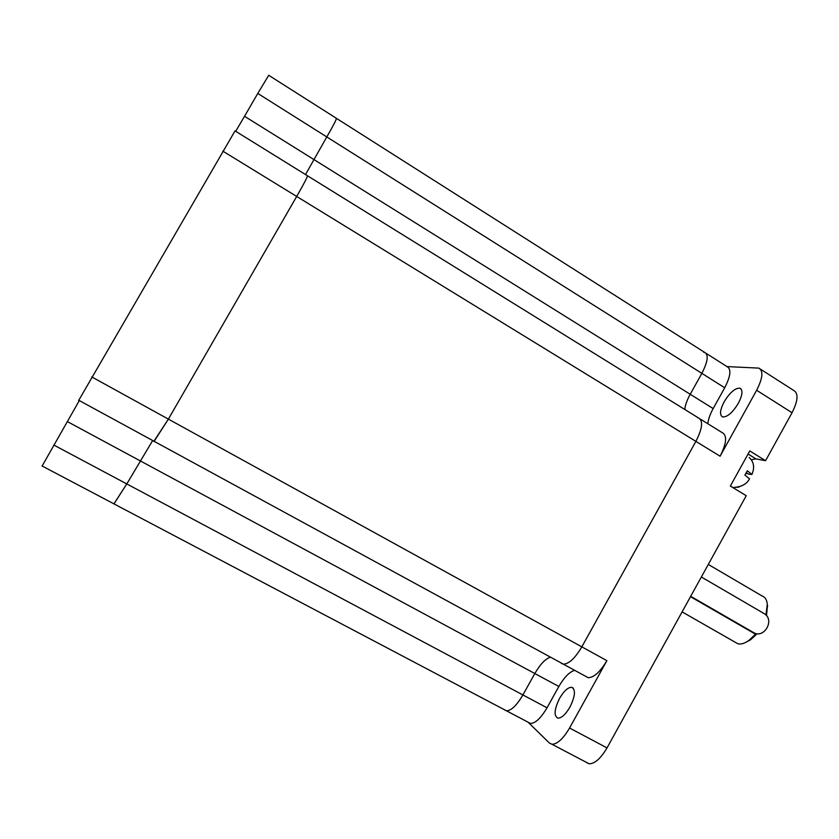 <?xml version="1.0" encoding="UTF-8"?>
<svg xmlns="http://www.w3.org/2000/svg" width="839" height="839" viewBox="0 0 839 839"><rect width="100%" height="100%" fill="white"/><g stroke="black" fill="none" stroke-linecap="round" stroke-linejoin="round"><path stroke-width="1.26" d="M746.878 473.07L745.85 473.563M739.054 487.092L733.674 487.49C741.718 486.83 746.993 483.925 749.5 478.775L744.906 475.126L747.318 470.752L751.901 474.423L748.692 474.182L746.322 472.724M732.709 487.176L732.038 487.081M733.685 488.078L731.147 486.536M745.965 473.364L746.532 473.71M113.936 503.861L126.794 483.925L152.677 440.517L126.794 483.925L113.926 503.987M504.564 709.93L506.557 710.853C511.371 710.581 516.824 705.274 522.907 694.944L534.821 673.539C540.18 664.278 545.402 658.814 550.468 657.147C545.402 658.814 540.18 664.278 534.821 673.539L522.907 694.944C516.824 705.274 511.371 710.581 506.557 710.853L504.302 709.668M153.946 441.209L168.387 419.122L296.691 196.452C304.557 182.671 308.091 175.739 307.305 175.655L307.137 175.802M560.253 662.474L563.357 664.163C568.936 663.974 575.103 658.196 581.826 646.848L695.898 441.377C702.474 428.393 703.344 420.591 698.488 417.958L697.954 417.853M257.783 93.444L244.537 116.285L690.214 394.267C687.057 400.014 685.232 405.069 684.75 409.442C685.232 405.069 687.057 400.014 690.214 394.267L701.855 373.355L257.783 93.444L268.732 75.3L336.387 118.309C337.005 118.456 333.807 124.665 326.791 136.946L305.511 174.543L326.791 136.946C333.807 124.665 337.005 118.456 336.387 118.309L336.051 118.645M707.854 423.758C708.252 419.353 710.025 414.298 713.16 408.572L690.214 394.267L701.855 373.355C707.812 361.766 708.777 354.792 704.739 352.453L703.69 352.286M690.696 596.319L753.516 632.543C763.773 639.077 774.879 620.577 764.707 613.938L701.362 576.991M767.444 605.37L766.531 615.669M765.955 615.018L767.307 604.279C766.846 599.77 765.105 597.001 762.074 595.973L708.294 564.437M724.141 401.818C729.836 392.516 735.079 387.975 739.883 388.184C743.06 389.988 742.557 395.022 738.351 403.286C732.615 412.599 727.382 417.161 722.652 416.952C719.422 415.116 719.914 410.072 724.141 401.818M559.592 698.331C563.881 691.053 567.888 687.361 571.6 687.277C575.858 689.396 575.302 696.003 569.943 707.099C565.643 714.377 561.658 718.079 557.977 718.174C553.677 715.992 554.212 709.375 559.592 698.331M735.184 642.234L737.785 643.723C740.921 644.562 744.654 643.44 748.986 640.346L755.509 634.179L756.149 634.662L750.727 639.675L745.577 642.454M690.487 596.697L755.509 634.179M751.377 459.772L755.929 458.881L765.556 460.705L792.037 412.736C798.088 400.706 798.613 393.26 793.631 390.387L760.428 369.139M586.503 762.567L589.135 763.794C594.82 763.773 600.776 758.477 607.016 747.895L746.238 495.713L730.35 486.054L749.772 450.931L765.556 460.705M574.673 670.33C569.461 671.892 564.186 677.283 558.858 686.491L547.028 707.801C540.977 718.069 535.45 723.291 530.468 723.459L528.381 722.484L549.524 743.144L551.999 744.287C557.421 744.109 563.273 738.687 569.566 728.011L606.88 660.65L581.826 646.848L695.898 441.377C702.474 428.393 703.344 420.591 698.488 417.958L307.525 175.802M700.24 419.049L722.253 432.672C727.319 435.441 726.605 443.296 720.103 456.227L756.642 390.271C762.787 378.179 763.511 370.786 758.834 368.111L726.983 366.591M561.511 663.439L563.357 664.163C568.936 663.974 575.103 658.196 581.826 646.848L168.387 419.122L153.998 441.534M713.16 408.572L724.718 387.765L701.855 373.355C707.812 361.766 708.777 354.792 704.739 352.453L336.565 118.425M724.718 387.765C730.612 376.218 731.451 369.212 727.224 366.748L706.06 353.292M584.909 675.909L588.17 677.681C593.939 677.608 600.179 671.924 606.88 660.65M244.537 116.285L235.686 131.304M91.787 376.931L168.387 419.122L296.691 196.452C304.557 182.671 308.091 175.739 307.305 175.655L235.035 130.894L78.646 400.507M79.306 400.56L42.076 466.117M53.811 445.048L547.028 707.801M67.414 421.618L558.858 686.491M222.796 151.114L720.103 456.227M753.516 632.543L748.724 630.267M756.642 390.271L792.037 412.736M569.566 728.011L607.016 747.895M748.063 454.014L755.929 458.881M751.901 474.423C753.034 471.885 756.17 463.789 749.185 457.496M42.044 465.96L530.468 723.459M78.698 400.234L588.17 677.681M767.58 606.482L767.307 604.279M739.883 388.184L740.984 388.877M571.6 687.277L573.31 688.2M737.785 643.723L682.107 611.883M551.999 744.287L589.135 763.794M750.727 639.675L748.986 640.346"/></g></svg>
